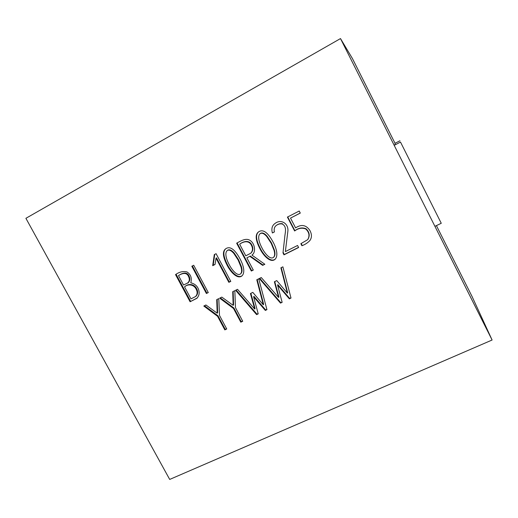 <?xml version="1.0" encoding="UTF-8"?>
<svg xmlns="http://www.w3.org/2000/svg" width="518" height="518" viewBox="0 0 518 518"><rect width="100%" height="100%" fill="white"/><g stroke="black" fill="none" stroke-linecap="round" stroke-linejoin="round"><path stroke-width="0.78" d="M273.226 242.301C275.952 247.423 278.807 255.406 275.045 259.33C270.597 263.274 263.144 255.717 259.479 247.818C255.568 239.925 255.154 234.699 258.229 232.142C262.697 228.658 267.702 232.045 273.226 242.301M297.565 245.474L298.627 247.513L283.974 254.843L282.996 252.855L284.667 237.879C284.855 233.281 287.496 226.754 282.232 224.003C280.251 223.608 278.341 224.035 276.495 225.298C274.482 226.67 273.776 228.891 274.391 231.947L272.384 232.97C271.244 228.736 272.079 225.595 274.896 223.562C281.209 218.421 289.05 223.951 287.814 231.656L285.36 251.593L297.565 245.474M256.598 314.62L235.58 290.274L237.509 289.322L254.701 309.045L250.44 293.544L252.797 292.366L263.299 304.798L256.786 279.765L258.747 278.788L266.938 309.641L265.326 310.437L253.6 296.775L258.223 313.869L256.598 314.62L256.96 314.148L236.117 290.009M214.29 254.597L216.084 253.678L230.788 281.391L228.852 282.336L216.019 258.152L215.028 264.478L212.684 265.669L214.29 254.597M208.281 292.566L206.397 293.512L191.822 266.233L193.706 265.261L208.281 292.566M246.853 257.834L253.296 270.053L251.334 271.037L236.648 243.188C240.922 240.851 246.439 237.386 250.55 240.792C254.739 243.577 256.274 252.279 251.929 255.102L264.853 264.271L262.665 265.365L249.844 256.319L246.853 257.834L249.844 256.319M232.724 291.692L234.835 290.65L235.463 307.595L242.728 321.257L240.805 322.183L233.527 308.495L219.664 298.167L221.814 297.105L233.152 305.348L232.724 291.692M280.885 267.819L282.886 266.828L291.006 298.031L289.368 298.847L277.557 285.042L282.148 302.331L280.497 303.101L259.278 278.529L261.266 277.544L278.6 297.461L274.372 281.779L276.748 280.588L287.361 293.13L280.885 267.819M25.9 218.311L169.697 479.428L492.1 340.015L340.494 38.572L25.9 218.311M175.524 274.611C179.351 271.872 183.197 270.992 187.056 271.963C190.864 274.559 192.107 278.172 190.779 282.802C194.12 283.599 196.523 285.353 197.98 288.066C199.87 292.055 199.488 295.48 196.827 298.349L190.087 301.754L175.524 274.611M217.56 316.297L203.801 306.034L205.924 304.979L217.178 313.183L216.718 299.631L218.784 298.608L219.496 315.404L226.742 328.969L224.825 329.888L217.56 316.297L218.02 315.825L204.455 305.711M290.514 218.104L295.597 227.888C301.392 223.996 306.177 224.896 309.965 230.588C311.953 234.44 311.907 237.781 309.842 240.598C307.608 242.91 304.966 244.619 301.916 245.733L300.854 243.687L307.64 239.717C309.887 235.93 309.272 232.355 305.782 229.008C302.065 227.506 298.349 228.16 294.632 230.97L287.412 217.087L299.216 211.02L300.291 213.092L290.514 218.104L300.252 213.021M240.138 259.078C242.877 264.161 245.791 272.274 241.9 275.952C237.458 279.571 230.186 271.924 226.58 264.154C222.779 256.449 222.416 251.379 225.485 248.944C229.83 245.694 234.719 249.074 240.138 259.078M492.1 340.015L472.053 296.503L436.421 225.615M340.494 38.572L352.454 58.586L395.079 143.376L394.93 144.962M184.544 286.875L190.987 298.886L195.539 296.549C197.462 294.438 197.636 291.925 196.069 289.005C193.758 284.369 187.827 283.696 184.544 286.875L185.088 286.473C188.364 283.307 194.276 283.974 196.581 288.604L196.069 289.005M178.49 275.582L183.566 285.042L187.62 282.983C189.549 281.332 189.834 279.137 188.481 276.405C186.525 271.749 181.714 273.517 178.49 275.582L179.047 275.213C182.265 273.154 187.063 271.387 189.012 276.036L188.481 276.405M197.339 297.928L190.087 301.754M190.611 301.321L176.165 274.398M188.416 282.465C190.087 280.73 190.287 278.58 189.012 276.036M196.05 296.128C197.967 294.023 198.141 291.517 196.581 288.604M281.235 267.644L287.645 292.709L287.361 293.13M274.747 281.591L278.904 297.028L278.6 297.461M282.077 302.059L280.497 303.101M280.801 302.654L259.758 278.289M290.935 297.766L289.646 298.413L277.868 284.641L277.557 285.042M289.646 298.413L289.368 298.847M233.152 291.479L233.573 304.901L233.152 305.348M240.805 322.183L241.207 321.691L233.942 308.035L233.527 308.495M233.942 308.035L220.279 297.863M241.207 321.691L242.599 321.024M218.02 315.825L225.259 329.383L224.825 329.888M225.259 329.383L226.612 328.729M217.184 299.398L217.638 312.717L217.178 313.183M250.226 255.996L263.014 265.015L262.665 265.365M263.014 265.015L264.704 264.167M252.311 254.778L251.929 255.102M237.205 243.169L251.709 270.674L251.334 271.037M239.666 244.198L245.785 255.808L250.718 253.27C252.758 251.023 253.011 248.407 251.476 245.415C249.029 239.996 243.24 241.505 239.666 244.198L240.074 243.9C243.641 241.213 249.417 239.717 251.858 245.118L251.476 245.415M251.049 252.998L251.094 252.959C253.134 250.712 253.38 248.103 251.858 245.118M251.709 270.674L253.218 269.917M208.21 292.437L206.397 293.512M206.883 293.104L192.379 265.948M214.75 254.364L213.157 265.326L212.684 265.669M213.157 265.326L215.048 264.361M230.711 281.248L229.286 281.947L216.485 257.828L216.019 258.152M229.286 281.947L228.852 282.336M250.874 293.33L255.063 308.586L254.701 309.045M258.145 313.597L256.96 314.148M266.867 309.375L265.663 309.978L253.969 296.348L253.6 296.775M265.663 309.978L265.326 310.437M257.2 279.558L263.643 304.351L263.299 304.798M307.647 239.717L307.88 239.426C310.12 235.651 309.499 232.09 306.028 228.749C302.318 227.247 298.608 227.901 294.897 230.711L294.632 230.97M294.897 230.711L287.736 216.925M301.198 243.57L302.162 245.428L301.916 245.733M274.372 231.857L272.384 232.97M276.813 225.052C278.652 223.795 280.562 223.362 282.537 223.757L282.232 224.003M283.974 254.843L284.272 254.519L283.294 252.538L282.996 252.855M284.272 254.519L298.556 247.371M275.369 258.994C270.927 262.924 263.494 255.393 259.842 247.513C255.944 239.64 255.523 234.427 258.592 231.876M271.199 243.305L266.783 236.545C264.212 233.566 262.004 232.595 260.159 233.631C256.773 236.655 259.978 244.302 262.16 248.277C264.148 252.272 269.781 260.055 273.413 257.459C274.805 256.145 275.013 253.768 274.048 250.33L271.199 243.305M273.841 257.045C275.136 255.659 275.311 253.289 274.346 249.935L271.529 243.007L267.126 236.266C264.556 233.301 262.354 232.329 260.515 233.365L260.068 233.689M241.887 275.952L242.288 275.576C237.866 279.189 230.62 271.555 227.02 263.811C223.232 256.125 222.863 251.068 225.926 248.64M238.157 260.055L233.819 253.438C231.293 250.505 229.131 249.514 227.331 250.472C223.964 253.276 227.143 260.904 229.286 264.776C231.268 268.712 236.694 276.334 240.333 274.067C241.776 272.863 242.003 270.532 241.025 267.061L238.157 260.055M240.786 273.659C242.184 272.429 242.398 270.105 241.42 266.673L238.571 259.725L234.24 253.121C231.721 250.194 229.565 249.203 227.771 250.162L227.305 250.485M400.498 142.074L441.258 223.277L400.498 142.074L394.198 145.351M395.046 143.311L399.941 140.76M434.926 226.34L441.258 223.277M188.261 282.757L187.73 283.145M196.095 296.115L195.584 296.536M275.013 259.311L275.33 258.974M225.479 248.944L225.887 248.666"/></g></svg>
